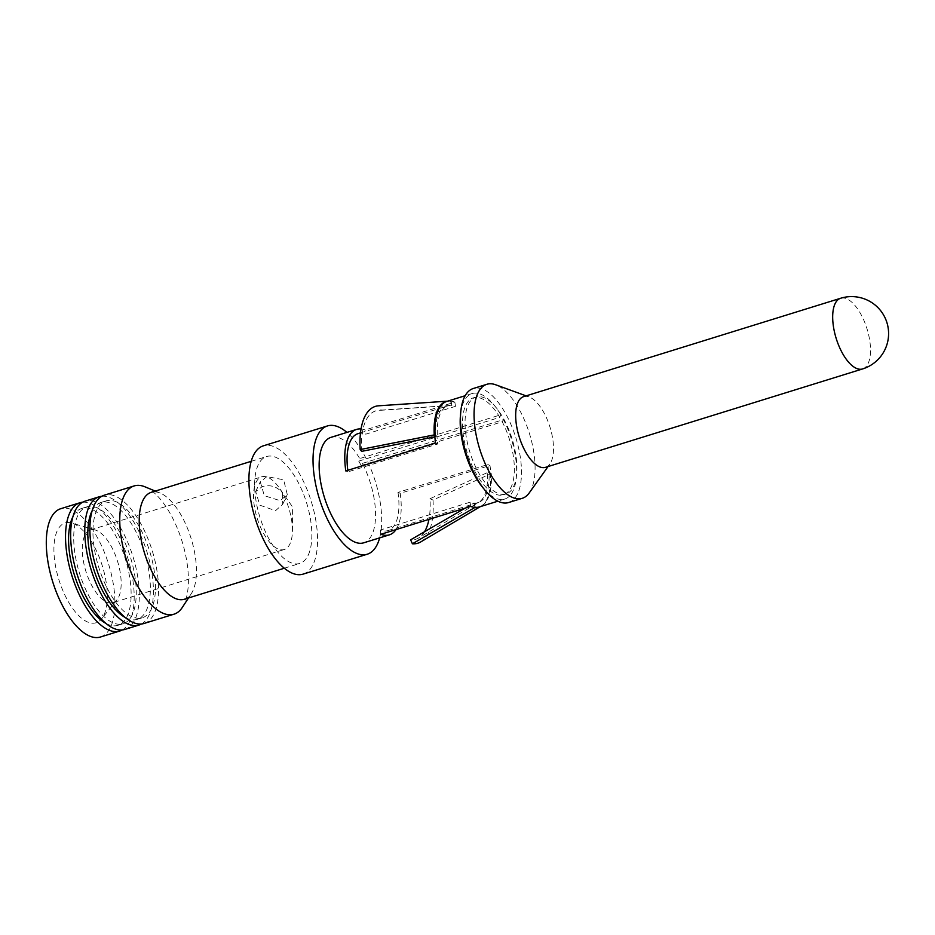 <?xml version="1.0" encoding="UTF-8"?>
<svg xmlns="http://www.w3.org/2000/svg" width="935" height="935" viewBox="0 0 935 935"><rect width="100%" height="100%" fill="white"/><g stroke="black" fill="none" stroke-linecap="round" stroke-linejoin="round"><path stroke-width="0.7" stroke-dasharray="4.67 3.51" d="M282.428 493.072L282.697 504.292L275.521 510.697L259.848 505.18L255.687 491.576L262.186 486.632C270.601 484.388 277.344 486.539 282.428 493.072A38.055 16.608 72.8 0 0 279.121 487.731A38.055 16.608 72.8 0 0 261.695 476.815A38.055 16.608 72.8 0 0 255.968 482.483A38.055 16.608 -107.2 0 0 260 525.984A38.055 16.608 -107.2 0 0 284.252 549.511A38.055 16.608 -107.2 0 0 289.979 543.843A38.055 16.608 72.8 0 0 292.433 530.648A38.055 16.608 72.8 0 0 282.428 493.072M112.995 602.654A38.055 16.608 -107.2 0 0 116.98 599.814A38.055 16.608 -107.2 0 0 118.722 596.986A38.055 16.608 72.8 0 0 116.618 558.475A38.055 16.608 72.8 0 0 95.335 530.04A38.055 16.608 72.8 0 0 90.438 529.958A38.055 16.608 72.8 0 0 84.711 535.626A38.055 16.608 -107.2 0 0 88.743 579.127A38.055 16.608 -107.2 0 0 112.995 602.654L284.252 549.511M266.884 476.628L260.281 481.829L264.348 495.69L280.231 500.692L287.279 494.545L283.644 479.76L266.884 476.628M184.405 599.241A55.96 24.415 -107.2 0 0 191.336 593.608A55.96 24.415 -107.2 0 0 192.832 590.92A55.96 24.415 72.8 0 0 190.296 535.93A55.96 24.415 72.8 0 0 160.142 493.061A55.96 24.415 72.8 0 0 151.236 492.348M308.246 555.098A55.96 24.415 72.8 0 0 302.321 491.12A55.96 24.415 72.8 0 0 266.65 456.525A55.96 24.415 72.8 0 0 258.224 464.859A55.96 24.415 -107.2 0 0 264.149 528.836A55.96 24.415 -107.2 0 0 299.819 563.419A55.96 24.415 -107.2 0 0 308.246 555.098M144.867 486.784A67.156 29.301 72.8 0 1 181.051 538.221A67.156 29.301 72.8 0 1 184.102 604.197A67.156 29.301 -107.2 0 1 182.313 607.434M144.119 623.458A67.156 29.301 72.8 0 0 154.228 613.465A67.156 29.301 72.8 0 0 147.122 536.69A67.156 29.301 72.8 0 0 104.311 495.188M151.564 608.662A61.184 26.694 -107.2 0 1 142.354 617.754A61.184 26.694 -107.2 0 1 103.353 579.945A61.184 26.694 -107.2 0 1 96.878 509.996A61.184 26.694 72.8 0 1 106.087 500.891A61.184 26.694 72.8 0 1 145.089 538.712A61.184 26.694 72.8 0 1 151.564 608.662M92.133 510.791A61.184 26.694 72.8 0 1 100.957 502.481A61.184 26.694 72.8 0 1 139.958 540.301A61.184 26.694 72.8 0 1 146.433 610.251A61.184 26.694 -107.2 0 1 137.223 619.356A61.184 26.694 -107.2 0 1 125.243 617.497M141.477 623.984A67.156 29.301 72.8 0 0 149.097 615.066A67.156 29.301 72.8 0 0 143.137 541.096A67.156 29.301 72.8 0 0 101.833 496.251M124.881 629.43A67.156 29.301 72.8 0 0 134.991 619.438A67.156 29.301 72.8 0 0 127.885 542.662A67.156 29.301 72.8 0 0 85.085 501.16M132.326 614.622A61.184 26.694 -107.2 0 1 123.116 623.727A61.184 26.694 -107.2 0 1 84.115 585.906A61.184 26.694 -107.2 0 1 77.64 515.956A61.184 26.694 72.8 0 1 86.85 506.852A61.184 26.694 72.8 0 1 125.851 544.673A61.184 26.694 72.8 0 1 132.326 614.622M72.895 516.763A61.184 26.694 72.8 0 1 81.719 508.453A61.184 26.694 72.8 0 1 120.72 546.262A61.184 26.694 72.8 0 1 127.195 616.223A61.184 26.694 -107.2 0 1 117.985 625.316A61.184 26.694 -107.2 0 1 106.006 623.458M122.24 629.956A67.156 29.301 72.8 0 0 129.871 621.027A67.156 29.301 72.8 0 0 123.911 547.057A67.156 29.301 72.8 0 0 82.596 502.224M100.524 636.992A67.156 29.301 -107.2 0 0 110.634 626.999A67.156 29.301 72.8 0 0 103.516 550.224A67.156 29.301 72.8 0 0 60.717 508.722M103.96 614.973A52.231 22.791 72.8 0 0 101.062 562.099A52.231 22.791 72.8 0 0 71.855 523.074A52.231 22.791 72.8 0 0 57.269 530.741A52.231 22.791 -107.2 0 0 65.801 596.951A52.231 22.791 -107.2 0 0 101.576 618.853A52.231 22.791 -107.2 0 0 103.96 614.973M303.139 574.113A67.156 29.301 -107.2 0 0 313.248 564.121A67.156 29.301 72.8 0 0 306.142 487.345A67.156 29.301 72.8 0 0 263.331 445.843M379.645 537.87A67.156 29.301 72.8 0 0 346.92 432.402M330.99 437.346A55.212 24.1 -107.2 0 1 359.73 458.571L358.724 461.119A50.735 22.136 72.8 0 1 361.167 465.548L362.394 463.374A55.212 24.1 -107.2 0 1 363.715 542.814M483.944 488.911A55.212 24.1 -107.2 0 0 504.783 499.045A55.212 24.1 -107.2 0 0 503.451 419.605L362.394 463.374M460.616 413.714A55.212 24.1 -107.2 0 1 472.058 393.577A55.212 24.1 -107.2 0 1 500.786 414.789L359.73 458.571M361.039 428.966A55.212 24.1 -107.2 0 1 365.082 429.96L365.725 434.191L455.497 406.339A50.735 22.136 72.8 0 0 451.57 405.404L451.979 405.276A50.735 22.136 72.8 0 0 448.134 405.685A50.735 22.136 72.8 0 0 437.381 436.271A8.953 3.927 -3.6 0 1 436.75 436.446A8.953 3.927 -3.6 0 1 435.675 436.703L434.857 436.867M447.386 401.232A55.317 24.135 -107.2 0 1 448.449 401.103L446.813 401.407A55.212 24.1 -107.2 0 1 450.986 400.963L450.576 401.092A55.212 24.1 -107.2 0 1 454.854 402.108L365.082 429.96M420.797 541.891A71.633 31.252 -107.2 0 0 433.01 500.026L490.489 473.87A4.476 1.963 176.4 0 1 490.945 473.683A4.476 1.963 176.4 0 1 491.249 473.589L488.97 472.011A8.953 3.927 176.4 0 0 488.374 472.21A8.953 3.927 176.4 0 0 487.462 472.572L429.983 498.729A67.25 29.347 -107.2 0 1 428.943 519.381M396.008 529.596A55.212 24.1 -107.2 0 0 400.203 493.318L489.975 465.455A55.212 24.1 -107.2 0 1 490.84 473.706M358.724 461.119L499.781 417.349A50.735 22.136 72.8 0 0 473.379 397.842A50.735 22.136 72.8 0 0 465.747 405.393A50.735 22.136 72.8 0 0 471.111 463.398A50.735 22.136 72.8 0 0 503.451 494.767A50.735 22.136 72.8 0 0 511.094 487.217A50.735 22.136 72.8 0 0 502.235 421.767L361.167 465.548M500.786 414.789L499.781 417.349M513.666 486.422A50.735 22.136 72.8 0 0 508.289 428.417A50.735 22.136 72.8 0 0 475.95 397.048A50.735 22.136 72.8 0 0 468.306 404.598A50.735 22.136 -107.2 0 0 473.683 462.603A50.735 22.136 -107.2 0 0 506.022 493.972A50.735 22.136 -107.2 0 0 513.666 486.422M503.451 419.605L502.235 421.767M508.675 502.516A59.688 26.051 -107.2 0 0 517.663 493.645A59.688 26.051 72.8 0 0 511.34 425.402A59.688 26.051 72.8 0 0 473.297 388.504M529.198 492.967A59.688 26.051 -107.2 0 0 531.244 489.426A59.688 26.051 72.8 0 0 528.298 430.042A59.688 26.051 72.8 0 0 495.608 384.752M523.612 396.639A37.014 16.152 72.8 0 1 529.035 396.931A37.014 16.152 72.8 0 1 549.301 425.004A37.014 16.152 72.8 0 1 551.124 461.82A37.014 16.152 -107.2 0 1 549.85 464.017A37.014 16.152 -107.2 0 1 545.549 467.325M450.682 401.045A4.476 3.974 94.4 0 1 450.167 401.115L380.79 405.813L380.954 410.278L450.331 405.58A8.953 7.936 94.4 0 0 451.36 405.439A8.953 7.936 94.4 0 0 451.979 405.276L450.986 400.963A4.476 3.974 94.4 0 1 450.682 401.045L451.36 405.439M435.102 434.693L436.984 436.4A50.735 22.136 72.8 0 0 437.779 443.985L348.007 471.836A50.735 22.136 -107.2 0 1 347.797 470.317M434.705 434.822L436.984 436.4M357.965 433.665A50.735 22.136 -107.2 0 1 365.725 434.191M450.576 401.092L451.57 405.404M454.854 402.108L455.497 406.339M345.798 470.936L348.007 471.836M435.57 443.073L437.779 443.985M378.57 405.802A71.633 31.252 -107.2 0 1 380.79 405.813M361.611 451.36A67.25 29.347 -107.2 0 1 378.874 410.266A67.25 29.347 -107.2 0 1 380.954 410.278M472.818 503.696A50.934 22.23 -107.2 0 0 478.778 502.34A50.934 22.23 -107.2 0 0 487.462 472.572L490.489 473.87A55.317 24.135 -107.2 0 1 481.058 506.197L479.538 506.875A55.212 24.1 -107.2 0 0 491.249 473.589L488.97 472.011A50.735 22.136 72.8 0 1 478.217 502.598A50.735 22.136 72.8 0 1 474.372 503.007A8.953 7.936 -85.6 0 0 473.764 503.229A8.953 7.936 -85.6 0 0 472.818 503.696L465.162 508.137M400.203 493.318L397.994 492.406L487.766 464.543A50.735 22.136 72.8 0 1 488.561 472.14M397.994 492.406A50.735 22.136 -107.2 0 1 388.037 530.577A50.735 22.136 -107.2 0 1 380.276 530.051L470.048 502.2A50.735 22.136 72.8 0 0 473.975 503.135L475.366 507.319M380.919 534.282L380.276 530.051M489.975 465.455L487.766 464.543M470.691 506.431L470.048 502.2M474.957 507.448L473.975 503.135M433.01 500.026L429.983 498.729M424.537 531.746A67.25 29.347 -107.2 0 1 418.518 538.034A67.25 29.347 -107.2 0 1 410.64 539.822M862.561 368.951A37.014 16.152 -107.2 0 0 868.136 363.446A37.014 16.152 72.8 0 0 864.221 321.137A37.014 16.152 72.8 0 0 840.623 298.265M447.596 401.162L448.449 401.103A55.317 24.135 -107.2 0 1 450.167 401.115M434.798 434.787L436.75 436.446M434.752 435.535L435.675 436.703A50.934 22.23 -107.2 0 1 448.753 405.568A50.934 22.23 -107.2 0 1 450.331 405.58M480.333 506.63L481.058 506.197A55.317 24.135 -107.2 0 1 480.111 506.7M490.945 473.683L488.374 472.21M475.062 507.413L473.764 503.229M90.438 529.958L261.695 476.815M255.687 491.576L260.281 481.829M282.697 504.292L287.279 494.545M251.176 461.329L266.65 456.525M284.345 568.223L299.819 563.419M191.336 593.608L188.484 597.979M160.142 493.061L155.315 491.085M137.223 619.356L142.354 617.754M100.957 502.481L106.087 500.891M117.985 625.316L123.116 623.727M81.719 508.453L86.85 506.852M95.335 530.04L71.855 523.074M116.98 599.814L101.576 618.853M292.433 530.648L292.62 507.062L279.121 487.731M472.058 393.577L465.162 395.715M504.783 499.045L497.899 501.183M473.379 397.842L475.95 397.048M503.451 494.767L506.022 493.972M549.85 464.017L548.05 466.553M529.035 396.931L526.113 395.856M360.489 432.882L448.753 405.568L378.874 410.266M388.037 530.577L478.778 502.34L418.518 538.034"/><path stroke-width="1.4" d="M251.176 461.329L151.236 492.348A55.96 24.415 72.8 0 0 142.81 500.669A55.96 24.415 -107.2 0 0 148.735 564.646A55.96 24.415 -107.2 0 0 184.405 599.241L284.345 568.223M188.484 597.979L182.313 607.434A67.156 29.301 -107.2 0 1 173.992 614.19A67.156 29.301 -107.2 0 1 131.18 572.688A67.156 29.301 -107.2 0 1 124.074 495.912A67.156 29.301 72.8 0 1 134.184 485.919A67.156 29.301 72.8 0 1 144.867 486.784L155.315 491.085M134.184 485.919L104.311 495.188A67.156 29.301 72.8 0 0 94.201 505.18A67.156 29.301 72.8 0 0 101.319 581.956A67.156 29.301 72.8 0 0 144.119 623.458L173.992 614.19M125.243 617.497A61.184 26.694 -107.2 0 1 93.816 569.555A61.184 26.694 -107.2 0 1 91.747 511.585A61.184 26.694 72.8 0 1 92.133 510.791M101.833 496.251A67.156 29.301 72.8 0 0 99.192 496.777A67.156 29.301 72.8 0 0 89.07 506.77A67.156 29.301 72.8 0 0 96.188 583.545A67.156 29.301 72.8 0 0 138.988 625.047A67.156 29.301 72.8 0 0 141.477 623.984M99.192 496.777L85.085 501.16A67.156 29.301 72.8 0 0 74.964 511.141A67.156 29.301 72.8 0 0 82.081 587.916A67.156 29.301 72.8 0 0 124.881 629.43L138.988 625.047M106.006 623.458A61.184 26.694 -107.2 0 1 74.578 575.528A61.184 26.694 -107.2 0 1 72.509 517.546A61.184 26.694 72.8 0 1 72.895 516.763M82.596 502.224A67.156 29.301 72.8 0 0 79.954 502.75A67.156 29.301 72.8 0 0 69.844 512.742A67.156 29.301 72.8 0 0 76.951 589.517A67.156 29.301 72.8 0 0 119.75 631.02A67.156 29.301 72.8 0 0 122.24 629.956M79.954 502.75L60.717 508.722A67.156 29.301 72.8 0 0 50.607 518.703A67.156 29.301 -107.2 0 0 57.713 595.478A67.156 29.301 -107.2 0 0 100.524 636.992L119.75 631.02M327.449 425.939L263.331 445.843A67.156 29.301 72.8 0 0 253.221 455.836A67.156 29.301 -107.2 0 0 260.327 532.611A67.156 29.301 -107.2 0 0 303.139 574.113L367.256 554.221A67.156 29.301 -107.2 0 1 324.457 512.707A67.156 29.301 -107.2 0 1 317.339 435.932A67.156 29.301 72.8 0 1 327.449 425.939A67.156 29.301 72.8 0 1 346.92 432.402M367.256 554.221A67.156 29.301 -107.2 0 0 377.366 544.228A67.156 29.301 72.8 0 0 379.645 537.87M396.008 529.596A55.212 24.1 -107.2 0 1 389.369 534.855L363.715 542.814A55.212 24.1 -107.2 0 1 324.34 497.221A55.212 24.1 -107.2 0 1 330.99 437.346L356.644 429.387A55.212 24.1 -107.2 0 1 361.039 428.966M483.944 488.911A55.212 24.1 -107.2 0 1 460.616 413.714M447.596 401.162L378.57 405.802A71.633 31.252 -107.2 0 0 360.185 449.571L434.261 434.904A4.476 1.963 -3.6 0 0 434.798 434.787L434.798 434.787A4.476 1.963 -3.6 0 0 435.102 434.693L434.705 434.822A55.212 24.1 -107.2 0 0 435.57 443.073L345.798 470.936A55.212 24.1 -107.2 0 1 356.644 429.387M389.369 534.855A55.212 24.1 -107.2 0 1 380.919 534.282L470.691 506.431A55.212 24.1 -107.2 0 0 474.957 507.448L475.366 507.319A4.476 3.974 -85.6 0 0 474.583 507.658L412.405 543.784L410.64 539.822L465.162 508.137M486.878 384.285L473.297 388.504A59.688 26.051 72.8 0 0 464.309 397.375A59.688 26.051 -107.2 0 0 470.621 465.63A59.688 26.051 -107.2 0 0 508.675 502.516L522.256 498.308A59.688 26.051 -107.2 0 1 484.213 461.411A59.688 26.051 -107.2 0 1 477.89 393.167A59.688 26.051 72.8 0 1 486.878 384.285A59.688 26.051 72.8 0 1 495.608 384.752L526.113 395.856M548.05 466.553L529.198 492.967A59.688 26.051 -107.2 0 1 522.256 498.308M862.561 368.951L545.549 467.325A37.014 16.152 -107.2 0 1 521.964 444.452A37.014 16.152 -107.2 0 1 518.048 402.143A37.014 16.152 72.8 0 1 523.612 396.639L840.623 298.265A37.014 16.152 72.8 0 0 835.048 303.77A37.014 16.152 -107.2 0 0 838.976 346.079A37.014 16.152 -107.2 0 0 862.561 368.951A37.014 37.014 0 0 0 879.519 309.321A37.014 37.014 0 0 0 840.623 298.265M347.797 470.317A50.735 22.136 -107.2 0 1 357.965 433.665L360.489 432.882M434.857 436.867L361.611 451.36L360.185 449.571M480.333 506.63L420.797 541.891A71.633 31.252 -107.2 0 1 412.405 543.784M428.943 519.381A67.25 29.347 -107.2 0 1 424.537 531.746M435.102 434.693A55.212 24.1 -107.2 0 1 446.813 401.407L465.162 395.715M497.899 501.183L479.538 506.875A55.212 24.1 -107.2 0 1 475.366 507.319M434.752 435.535L434.261 434.904A55.317 24.135 -107.2 0 1 447.386 401.232M480.111 506.7A55.317 24.135 -107.2 0 1 474.583 507.658"/></g></svg>
